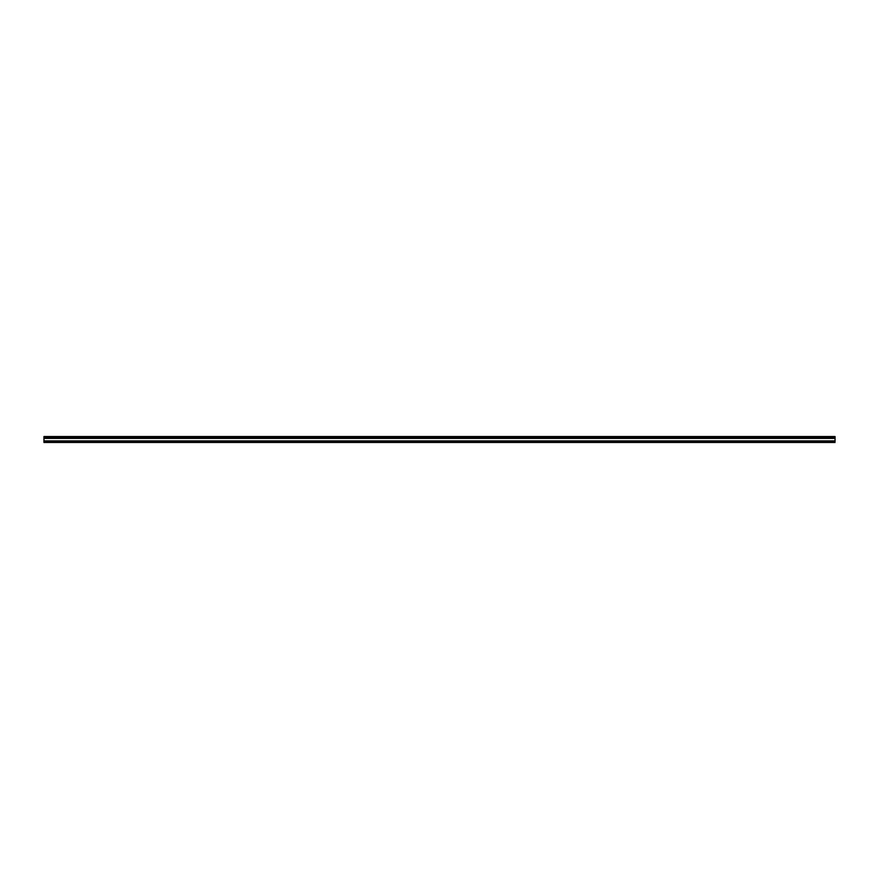 <?xml version="1.0" encoding="UTF-8"?>
<svg xmlns="http://www.w3.org/2000/svg" width="879" height="879" viewBox="0 0 879 879"><rect width="100%" height="100%" fill="white"/><g stroke="black" fill="none" stroke-linecap="round" stroke-linejoin="round"><path stroke-width="1.32" d="M835.05 440.884L43.95 440.884L43.95 441.555L835.05 441.555L835.05 438.39L43.95 438.39L43.95 436.533L835.05 436.533L835.05 438.357L43.95 438.357M43.95 440.884L43.95 438.39M43.95 441.555L43.95 442.467L835.05 442.467L43.95 442.071M835.05 436.929L43.95 436.929M835.05 438.16L43.95 438.16"/></g></svg>
